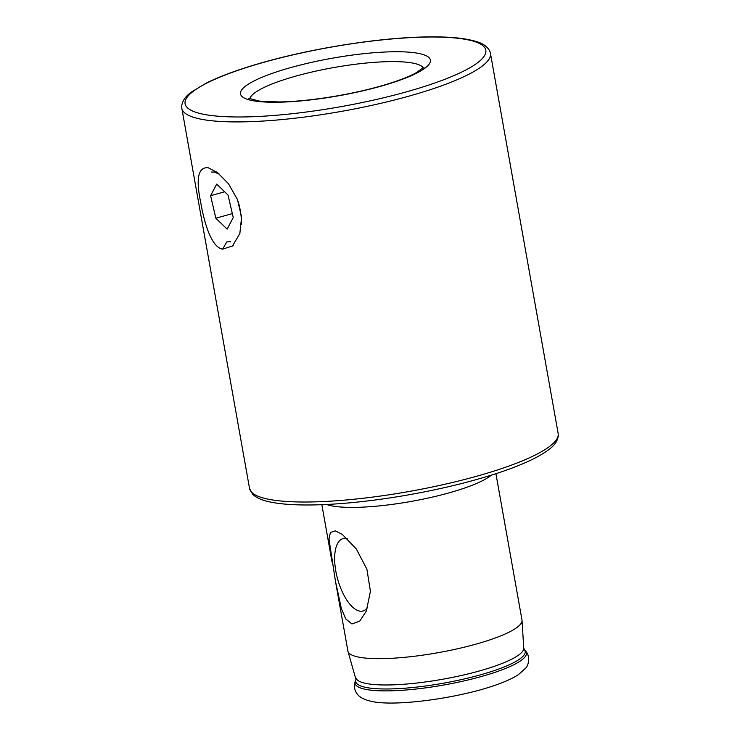 <?xml version="1.0" encoding="UTF-8"?>
<svg xmlns="http://www.w3.org/2000/svg" width="740" height="740" viewBox="0 0 740 740"><rect width="100%" height="100%" fill="white"/><g stroke="black" fill="none" stroke-linecap="round" stroke-linejoin="round"><path stroke-width="1.11" d="M208.107 167.712L217.32 172.448L228.419 183.64L237.457 199.523L241.601 217.19L239.834 233.581L232.462 245.995L222.601 249.158C211.723 247.308 204.508 224.266 200.744 202.556C195.674 178.608 198.126 166.99 208.107 167.712M222.601 249.158L226.819 241.888L230.566 241.749M219.641 174.298L214.387 172.069L211.215 172.041M347.661 538.933A37.527 15.919 -105.5 0 0 346.524 538.609A37.527 15.919 -105.5 0 0 344.933 538.424A37.527 15.919 -105.5 0 0 336.136 572.806A37.527 15.919 -105.5 0 0 359.418 611.046A37.527 15.919 -105.5 0 0 364.857 610.167A37.527 15.919 -105.5 0 0 367.826 607.077M335.34 530.876L330.401 532.449L328.986 539.155L335.433 581.067L341.362 608.65L345.811 618.982L351.925 623.968L359.769 621.073L366.337 611.064L370.425 591.26L366.892 569.19L356.329 549.006L342.287 534.391L335.34 530.876M491.351 475.145A88.412 17.464 169.9 0 1 416.185 500.499A88.412 17.464 169.9 0 1 330.854 505.67A88.412 17.464 169.9 0 1 326.636 504.486M495.92 473.683L521.987 620.009A88.412 17.464 169.9 0 1 522.033 620.407A88.412 17.464 169.9 0 1 456.284 649.054A88.412 17.464 169.9 0 1 357.799 656.935A88.412 17.464 169.9 0 1 347.994 651.404A88.412 17.464 169.9 0 1 347.902 651.015L335.433 581.067M241.554 224.248A40.191 17.048 -105.5 0 0 239.335 205.933A40.191 17.048 -105.5 0 0 238.095 201.16M232.674 245.338A40.191 17.048 -105.5 0 0 233.415 245.088M210.595 195.693L216.691 184.103L228.013 195.018L233.248 217.523L227.152 229.123L215.83 218.208L210.595 195.693L224.664 191.79M232.342 213.62L215.83 218.208M355.949 677.979A85.239 16.835 169.9 0 0 365.403 683.307A85.239 16.835 169.9 0 0 460.354 675.712A85.239 16.835 169.9 0 0 523.744 648.092L524.262 649.516A86.062 17.002 169.9 0 1 466.903 678.33A86.062 17.002 169.9 0 1 365.357 687.303A86.062 17.002 169.9 0 1 355.959 679.496L347.994 651.404M490.454 53.382L558.163 433.492A156.732 30.96 169.9 0 1 475.524 476.56A156.732 30.96 169.9 0 1 267.094 498.945A156.732 30.96 169.9 0 1 249.546 488.465L181.837 108.355A156.732 30.96 -10.1 0 0 407.814 96.459A156.732 30.96 -10.1 0 0 490.454 53.382L489.871 51.365C487.558 46.639 482.859 43.309 475.765 41.375C463.175 37.638 444.333 36.223 419.238 37.111C374.292 38.6 313.02 48.433 265.244 61.808C240.768 68.626 221.112 75.73 206.266 83.111L191.484 92.01C185.49 96.274 182.225 101.029 181.689 106.264L181.837 108.355M364.792 689.18A87.043 17.196 169.9 0 1 355.283 681.281C353.637 686.137 354.423 690.549 357.642 694.536C358.724 696.072 362.378 699.3 370.86 701.233C394.725 707.181 461.751 697.829 498.501 684.038C506.78 681.041 513.458 677.886 518.527 674.575L525.807 667.989C528.184 666.176 530.848 656.223 525.511 650.96A87.043 17.196 169.9 0 1 467.495 680.106A87.043 17.196 169.9 0 1 364.792 689.18M265.623 61.808A152.718 30.164 -10.1 0 0 202.196 113.988A152.718 30.164 -10.1 0 0 405.289 92.176A152.718 30.164 -10.1 0 0 468.707 39.997A152.718 30.164 -10.1 0 0 265.623 61.808M291.357 67.405A96.45 19.055 -10.1 0 0 251.295 100.363A96.45 19.055 -10.1 0 0 379.555 86.58A96.45 19.055 -10.1 0 0 419.617 53.622A96.45 19.055 -10.1 0 0 291.357 67.405M423.382 67.95A88.412 17.464 -10.1 0 0 296.407 75.961A88.412 17.464 -10.1 0 0 249.815 98.864M239.825 233.572L240.047 232.841M558.163 433.492L558.312 435.582C557.775 440.818 554.51 445.572 548.516 449.837C537.989 457.681 520.803 465.525 496.938 473.35C471.537 481.62 442.946 488.631 411.163 494.394C380.046 499.953 351.186 503.348 324.564 504.578C301.282 505.596 283.004 504.708 269.749 501.896C261.942 500.314 256.225 497.752 252.59 494.191L249.546 488.465M355.959 679.496L355.283 681.281M424.094 67.127L415.39 73.232C406.834 77.7 394.633 82.149 378.788 86.599C347.56 95.377 306.453 101.667 278.804 101.944L259.518 101.112L248.862 98.337M321.835 504.689L332.038 561.956M524.262 649.516L525.511 650.96M523.744 648.092L522.033 620.407"/></g></svg>

